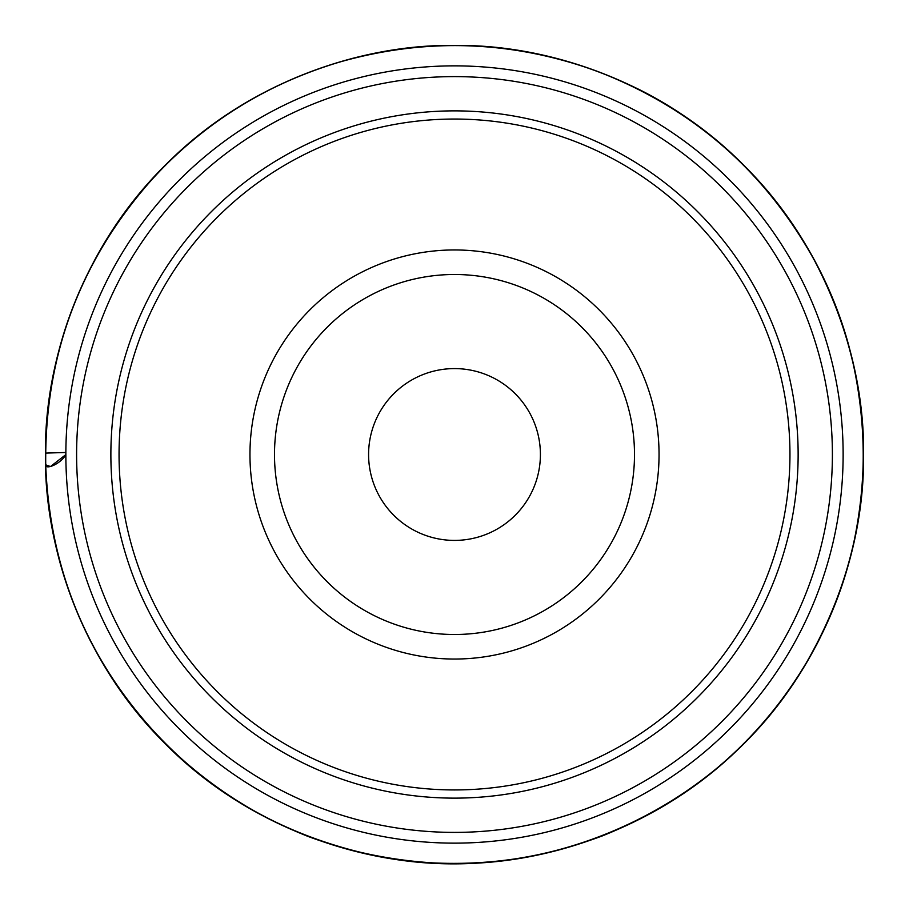 <?xml version="1.0" encoding="UTF-8"?>
<svg xmlns="http://www.w3.org/2000/svg" width="909" height="909" viewBox="0 0 909 909"><rect width="100%" height="100%" fill="white"/><g stroke="black" fill="none" stroke-linecap="round" stroke-linejoin="round"><path stroke-width="1.36" d="M843.132 454.5A388.632 388.632 0 0 1 260.179 791.069A388.632 388.632 0 0 1 260.179 117.931A388.632 388.632 0 0 1 843.132 454.5A388.632 388.632 0 0 1 260.179 791.069A388.632 388.632 0 0 1 260.179 117.931A388.632 388.632 0 0 1 843.132 454.5M798.136 454.5A343.636 343.636 0 0 0 282.688 156.905A343.636 343.636 0 0 0 282.688 752.095A343.636 343.636 0 0 0 798.136 454.5M789.955 454.5A335.455 335.455 0 0 1 286.778 745.005A335.455 335.455 0 0 1 286.778 163.984A335.455 335.455 0 0 1 789.955 454.5M659.048 454.5A204.548 204.548 0 0 1 352.226 631.641A204.548 204.548 0 0 1 352.226 277.359A204.548 204.548 0 0 1 659.048 454.5M634.493 454.5A179.993 179.993 0 0 1 364.498 610.382A179.993 179.993 0 0 1 364.498 298.618A179.993 179.993 0 0 1 634.493 454.5A179.993 179.993 0 0 1 364.498 610.382A179.993 179.993 0 0 1 364.498 298.618A179.993 179.993 0 0 1 634.493 454.5M368.588 454.5A85.912 85.912 0 0 1 497.45 380.098A85.912 85.912 0 0 1 497.45 528.902A85.912 85.912 0 0 1 368.588 454.5M45.745 465.987C44.223 354.59 80.912 257.667 155.814 175.198C206.104 121.908 266.269 84.526 336.307 63.028C423.946 37.371 510.722 40.053 596.622 71.072C692.056 107.694 764.605 170.687 814.237 260.054C861.425 349.715 874.56 444.115 853.653 543.241C828.974 657.218 752.607 758.526 649.89 813.725C582.01 850.165 509.585 866.55 432.627 862.868C332.149 856.323 245.169 818.657 171.676 749.845C92.434 671.751 50.461 577.135 45.745 465.987C48.211 469.237 61.596 462.738 65.868 454.591L50.45 466.567L45.711 464.817L45.45 453.102L65.868 452.477M76.606 454.5A377.894 377.894 0 0 0 454.5 832.394A377.894 377.894 0 0 0 832.394 454.5A377.894 377.894 0 0 0 454.5 76.606A377.894 377.894 0 0 0 76.606 454.5M45.45 453.102C44.461 357.169 84.617 243.953 166.245 164.268C246.509 83.185 359.93 43.802 455.898 45.45C551.865 44.461 665.013 84.617 744.732 166.245C825.804 246.509 865.186 359.93 863.55 455.898C864.539 551.865 824.383 665.013 742.755 744.721C662.491 825.804 549.07 865.186 453.102 863.55C357.135 864.539 243.987 824.372 164.268 742.755C83.196 662.513 43.814 549.025 45.45 453.102L45.45 453.102C46.257 370.883 69.323 295.47 114.636 226.864C173.437 141.315 252.963 85.082 353.226 58.187C452.898 33.928 548.672 44.609 640.561 90.218C741.38 141.111 818.748 235.795 848.54 344.727C875.969 448.33 865.516 547.957 817.202 643.617C768.923 733.677 697.373 797.75 602.542 835.826C504.563 872.492 406.493 872.731 308.333 836.541C211.638 798.204 139.009 733.029 90.468 641.027C60.46 581.976 45.45 519.334 45.45 453.102L45.734 465.476M45.745 465.863C44.03 367.793 73.038 279.858 132.794 202.082C176.732 146.554 231.295 104.967 296.493 77.333C354.067 53.438 413.993 43.03 476.271 46.12C588.123 51.677 696.476 105.705 767.991 191.935C810.317 242.817 838.825 300.527 853.517 365.066C875.969 472.112 859.425 572.75 803.886 666.979C716.553 814.316 534.265 891.047 372.474 855.085C266.098 831.815 181.323 775.82 118.17 687.102C72.618 620.358 48.472 546.616 45.745 465.863"/></g></svg>

